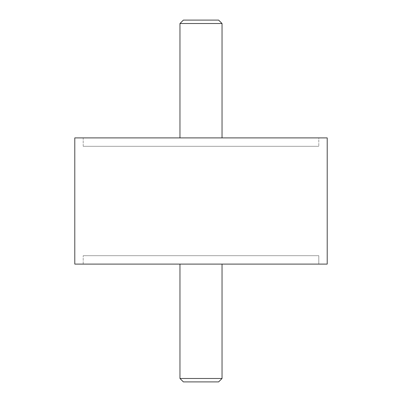 <?xml version="1.0" encoding="UTF-8"?>
<svg xmlns="http://www.w3.org/2000/svg" width="402" height="402" viewBox="0 0 402 402"><rect width="100%" height="100%" fill="white"/><g stroke="black" fill="none" stroke-linecap="round" stroke-linejoin="round"><path stroke-width="0.3" stroke-dasharray="2.01 1.51" d="M74.792 264.104L327.208 264.104M327.208 137.896L74.792 137.896M318.796 264.104L83.204 264.104L83.204 255.692L318.796 255.692L83.204 255.692L83.204 264.104L318.796 264.104L318.796 255.692L318.796 264.104L83.204 264.104L318.796 264.104M83.204 146.308L318.796 146.308L83.204 146.308L83.204 137.896L318.796 137.896L318.796 146.308L318.796 137.896L83.204 137.896L83.204 146.308L318.796 146.308L83.204 146.308M318.796 255.692L83.204 255.692L318.796 255.692M222.035 378.483L179.965 378.483M222.035 264.104L179.965 264.104L222.035 264.104M183.382 381.9L218.618 381.9M318.796 137.896L83.204 137.896L318.796 137.896M179.965 23.517L222.035 23.517M179.965 137.896L222.035 137.896L179.965 137.896M218.618 20.1L183.382 20.1"/><path stroke-width="0.6" d="M327.208 264.104L327.208 137.896L74.792 137.896L74.792 264.104L327.208 264.104M179.965 264.104L179.965 378.483L183.382 381.9L218.618 381.9L222.035 378.483L222.035 264.104M179.965 378.483L222.035 378.483M222.035 137.896L222.035 23.517L218.618 20.1L183.382 20.1L179.965 23.517L179.965 137.896M222.035 23.517L179.965 23.517"/></g></svg>
